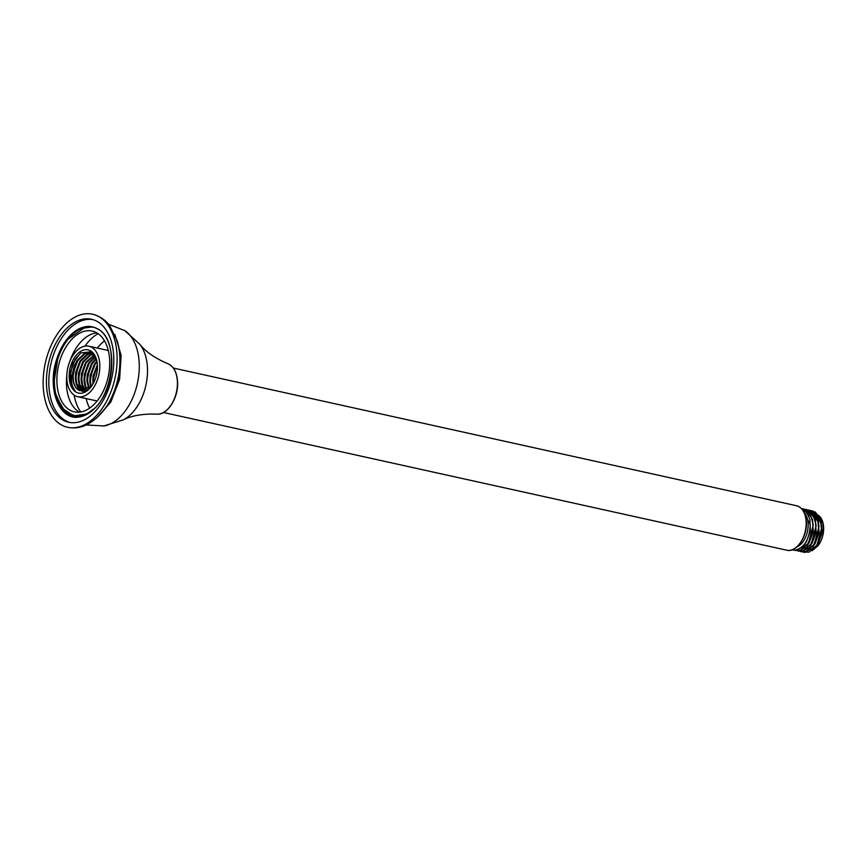 <?xml version="1.0" encoding="UTF-8"?>
<svg xmlns="http://www.w3.org/2000/svg" width="867" height="867" viewBox="0 0 867 867"><rect width="100%" height="100%" fill="white"/><g stroke="black" fill="none" stroke-linecap="round" stroke-linejoin="round"><path stroke-width="1.3" d="M156.775 414.133C142.762 413.678 131.448 415.651 122.854 420.051A43.242 26.617 -77.5 0 0 123.244 419.866A43.242 26.617 -77.5 0 0 147.379 366.373A43.242 26.617 -77.5 0 0 139.912 344.405A43.242 26.617 -77.5 0 0 139.641 344.069C145.58 351.677 155.009 358.234 167.916 363.728C173.508 366.253 176.705 371.954 177.518 380.83C179.09 396.837 167.71 415.466 156.775 414.133A25.923 15.964 -77.5 0 0 177.345 380.7A25.923 15.964 -77.5 0 0 167.916 363.728M123.244 419.866L103.476 426.065A50.275 30.952 -77.5 0 0 104.073 425.968A50.275 30.952 -77.5 0 0 139.11 361.409A50.275 30.952 -77.5 0 0 125.097 330.782A50.275 30.952 -77.5 0 0 124.599 330.446L139.912 344.405M73.121 416.843A46.547 28.654 102.5 0 1 65.567 412.562L57.905 400.641M96.844 328.528A45.301 27.896 -77.5 0 0 68.125 339.16A45.301 27.896 -77.5 0 0 54.523 385.284A45.301 27.896 -77.5 0 0 55.922 394.377A45.301 27.896 -77.5 0 0 91.707 410.568M55.922 394.377L62.24 408.227L73.597 415.846L80.642 415.965M79.135 417.038L65.567 412.562M85.855 326.751L68.125 339.16M57.027 384.092A41.378 25.479 -77.5 0 0 74.378 411.868A41.378 25.479 -77.5 0 0 109.589 358.84A41.378 25.479 -77.5 0 0 92.227 331.064A41.378 25.479 -77.5 0 0 57.027 384.092M96.844 332.874A41.378 25.479 -77.5 0 0 69.859 361.311M66.824 375.01A41.378 25.479 -77.5 0 0 66.575 386.194A41.378 25.479 -77.5 0 0 79.32 412.172M98.101 333.676A45.517 28.026 -77.5 0 0 84.999 346.128M104.517 340.872A42.407 26.108 -77.5 0 0 97.332 348.079M97.115 371.618A25.858 15.92 -77.5 0 0 96.378 374.49M86.169 398.582A42.407 26.108 -77.5 0 0 89.648 408.151M66.878 379.356A25.858 15.92 -77.5 0 0 77.727 396.718A25.858 15.92 -77.5 0 0 99.727 363.576A25.858 15.92 -77.5 0 0 88.889 346.215A25.858 15.92 -77.5 0 0 66.878 379.356M69.241 378.218A22.141 13.634 102.5 0 1 80.252 351.612A22.141 13.634 102.5 0 1 96.681 360.271A22.141 13.634 102.5 0 1 97.364 364.714A22.141 13.634 102.5 0 1 90.721 387.256A22.141 13.634 102.5 0 1 69.241 378.218M91.187 386.66L78.778 390.215A19.648 12.105 -77.5 0 1 72.73 377.882A19.648 12.105 -77.5 0 1 74.432 365.646L71.452 378.001C71.365 383.496 72.546 387.712 75.017 390.659C72.08 387.961 70.379 383.853 69.891 378.337L72.6 363.479L80.729 352.967L90.385 351.85L96.811 360.813M78.778 390.215C75.418 388.048 73.543 383.962 73.153 377.979L73.511 372.03L77.672 360.705L85.042 353.725L90.45 352.923M74.432 365.646L76.946 360.542L84.327 353.563L90.092 352.836L94.037 354.928M90.807 352.999L93.203 353.942M82.376 391.353L81.108 390.789L76.198 383.821L75.321 378.456L75.667 372.507L79.84 361.181L87.209 354.202L91.501 353.292M82.679 391.364L76.925 383.983L76.047 378.619L76.394 372.658L80.555 361.344L87.935 354.365L91.848 353.443M83.752 391.288L79.081 384.46L78.214 379.096L78.561 373.146L82.723 361.821L90.092 354.841L92.856 354.018M84.132 391.223L79.807 384.623L78.93 379.258L79.276 373.298L83.449 361.983L90.818 355.004L93.181 354.235M85.324 390.909L81.975 385.1L81.097 379.735L81.444 373.775L85.616 362.46L94.124 355.037M85.725 390.768L82.701 385.262L81.823 379.887L82.17 373.937L86.332 362.623L94.362 355.372M86.993 390.172L84.858 385.739L83.991 380.375L84.337 374.414L88.499 363.1L95.077 356.51M87.426 389.922L85.584 385.891L84.706 380.526L85.053 374.577L89.225 363.251L95.327 356.955M88.781 388.99L86.873 381.003L87.22 375.053L91.382 363.739L96.02 358.45M89.236 388.611L87.6 381.166L87.946 375.216L92.108 363.891L96.237 359.014M90.699 387.202L89.767 381.643L90.114 375.693L94.275 364.368L96.844 360.986M91.208 386.628L90.482 381.805L90.829 375.855L95.002 364.53L97.006 361.788M92.812 384.211L92.997 376.332L97.364 364.693M93.419 383.138L93.723 376.495L97.429 365.928M95.825 377.351L97.028 372.192M74.172 395.157A45.517 28.026 -77.5 0 0 80.804 411.977M77.022 416.301L73.738 415.878M79.135 390.432L76.339 384.287M84.5 391.147L82.116 385.566M75.017 390.659L71.224 384.157L70.617 371.672L75.18 359.166L80.945 352.826M73.164 375.422L75.462 365.018M79.634 390.681L77.596 387.137M76.047 376.05L78.355 365.657M78.93 376.69L81.238 366.297M81.823 377.329L84.132 366.925M84.706 377.969L87.014 367.565M87.6 378.608L89.908 368.204M90.482 379.247L92.791 368.843M93.376 379.887L95.684 369.483M76.578 321.332A52.757 32.48 -77.5 0 0 46.666 375.422A52.757 32.48 -77.5 0 0 68.742 422.272A52.757 32.48 -77.5 0 0 83.666 420.192A52.757 32.48 -77.5 0 0 113.577 366.102A52.757 32.48 -77.5 0 0 91.501 319.251A52.757 32.48 -77.5 0 0 76.578 321.332M92.693 319.555A52.757 32.48 -77.5 0 0 78.962 321.863A52.757 32.48 -77.5 0 0 49.137 374.978A52.757 32.48 -77.5 0 0 69.945 422.5M84.012 425.025A57.905 35.655 -77.5 0 0 116.796 366.308A57.905 35.655 -77.5 0 0 93.408 314.407A57.905 35.655 -77.5 0 0 76.231 316.498A57.905 35.655 -77.5 0 0 43.35 376.527A57.905 35.655 -77.5 0 0 68.428 427.464A57.905 35.655 -77.5 0 0 84.012 425.025M56.897 397.834L65.068 411.446L73.446 415.9L86.201 414.079C113.219 403.339 121.413 338.975 96.931 328.571A45.517 28.026 -77.5 0 0 92.325 326.848A45.517 28.026 -77.5 0 0 79.45 328.647A45.517 28.026 -77.5 0 0 57.265 357.627C46.374 386.682 58.598 420.376 78.539 417.114C86.657 415.976 94.004 410.676 100.572 401.237C117.056 378.185 115.04 336.526 96.931 328.571M69.273 414.263L73.836 415.987L86.548 414.188M92.509 326.892L79.688 328.691C69.859 333.784 62.381 343.43 57.265 357.627M86.602 414.166L95.5 407.577M67.561 414.274A49.647 30.573 -77.5 0 0 68.363 415.152M66.391 413.266L72.254 416.648M58.501 354.3L53.429 385.631L54.567 393.932M56.691 397.162L65.513 412.627L71.961 416.572M821.591 528.437A15.519 9.548 -77.5 0 0 817.668 518.564M816.411 517.74A15.519 9.548 -77.5 0 0 815.045 517.263L814.481 517.133M796.838 546.99A19.031 11.715 -77.5 0 0 808.174 524.622A19.031 11.715 -77.5 0 0 804.359 512.928M804.554 552.55L816.801 545.809L821.959 526.876L819.857 517.512L812.444 510.858L810.981 510.663M803.135 552.116L809.095 552.106L816.703 545.321L821.179 533.346L821.602 526.789L820.702 520.709L815.338 512.234L810.797 510.598M801.661 551.911L814.048 544.964L819.077 526.236L816.248 515.518L809.561 510.219L808.087 510.024M800.252 551.488L806.212 551.466L813.82 544.682L818.296 532.706L818.719 526.161L817.809 520.081L812.444 511.595L807.914 509.959M798.789 551.271L811.165 544.324L816.183 525.597L813.289 514.76L806.668 509.579L805.194 509.384M797.358 550.848L803.319 550.827L810.927 544.043L815.403 532.067L815.825 525.521L814.926 519.441L809.561 510.956L805.02 509.319M795.895 550.632L808.304 543.652L813.3 524.958L810.385 514.098L803.785 508.951L801.628 508.745M794.475 550.209L800.436 550.187L808.044 543.414L812.52 531.428L812.943 524.882L812.032 518.802L806.668 510.316L801.552 508.658M810.786 510.663L809.442 510.717M809.247 510.75L807.86 511.042M807.654 511.107L806.288 511.628M810.612 510.587L809.279 510.62M809.084 510.641L807.697 510.912M807.502 510.966L805.909 511.563M807.903 510.024L806.559 510.089M806.364 510.11L804.088 510.706M807.73 509.948L806.397 509.98M806.202 510.002L803.872 510.565M805.009 509.384L802.43 509.677M804.836 509.308L802.322 509.536M815.327 512.072L823.011 522.942A18.727 11.531 102.5 0 1 823.65 528.155A18.727 11.531 102.5 0 1 817.971 545.766L812.076 550.783M822.74 521.836L823.455 527.559L817.473 546.373M808.748 515.865A18.727 11.531 102.5 0 1 810.287 514.944M810.743 514.727A18.727 11.531 102.5 0 1 812.032 514.261M812.856 514.077A18.727 11.531 102.5 0 1 813.82 513.968M816.15 514.239A18.727 11.531 102.5 0 1 818.21 515.182M818.806 515.616A18.727 11.531 102.5 0 1 822.87 522.411M806.754 513.513L808.878 512.386L806.408 512.787M809.182 512.267L810.634 511.833M810.862 511.779L812.466 511.606M812.715 511.606L814.861 511.92M796.383 547.359L793.934 549.006M793.11 550.025L795.223 550.198A21.209 13.059 102.5 0 1 793.11 550.025A21.209 13.059 102.5 0 1 792.221 549.776M795.223 550.198C804.554 547.63 809.572 539.079 810.277 524.535L802.636 509.948M815.684 547.326L817.906 544.454L821.927 533.617L821.201 521.338M819.868 518.271L814.882 513.589M814.46 513.427L812.054 513.015M811.761 513.015L809.843 513.264M809.583 513.34L807.426 514.196M812.791 546.698L815.023 543.815L819.033 532.977L818.318 520.699M809.052 512.256L810.743 512.56L809.269 512.386M809.897 546.058L812.13 543.186L816.15 532.349L815.424 520.059M805.237 511.584L807.86 511.931L805.443 511.768M807.014 545.419L809.247 542.547L813.257 531.709L812.542 519.42M804.251 511.129L804.869 511.27M803.46 545.451L806.353 541.908L810.374 531.07L809.908 519.636L807.957 515.128M796.123 547.565L801.661 543.674M821.558 529.986L820.735 522.032L815.143 513.903M814.633 513.632L811.946 512.896M811.631 512.863L810.287 512.906M809.388 513.047L807.166 513.806M818.676 529.358L817.852 521.392L812.249 513.264M808.543 512.224L806.147 512.495M177.377 380.981A25.306 15.584 102.5 0 1 172.045 403.48M118.389 345.5A52.995 32.632 102.5 0 1 104.181 409.798M806.18 521.327A22.141 13.634 102.5 0 1 799.396 544.043M796.545 505.754C802.224 507.433 805.486 512.581 806.321 521.186C807.806 536.001 796.61 553.016 786.727 550.198A22.759 14.013 -77.5 0 0 806.093 521.034A22.759 14.013 -77.5 0 0 796.545 505.754L173.335 368.052M104.073 425.968L86.266 424.96M97.147 401.009L77.727 396.718M108.299 350.506L88.889 346.215M125.097 330.782L108.538 324.193M114.867 334.434L121.131 355.253L119.592 379.486L110.781 402.104L96.324 418.349M93.408 314.407C103.769 317.625 108.18 323.662 109.6 325.504L117.229 340.904C120.6 352.804 120.795 365.603 117.814 379.28C112.623 401.074 102.295 416.214 86.852 424.689C80.826 427.604 74.681 428.526 68.428 427.464M163.516 412.497L786.727 550.198M812.91 513.047L813.636 513.199"/></g></svg>
